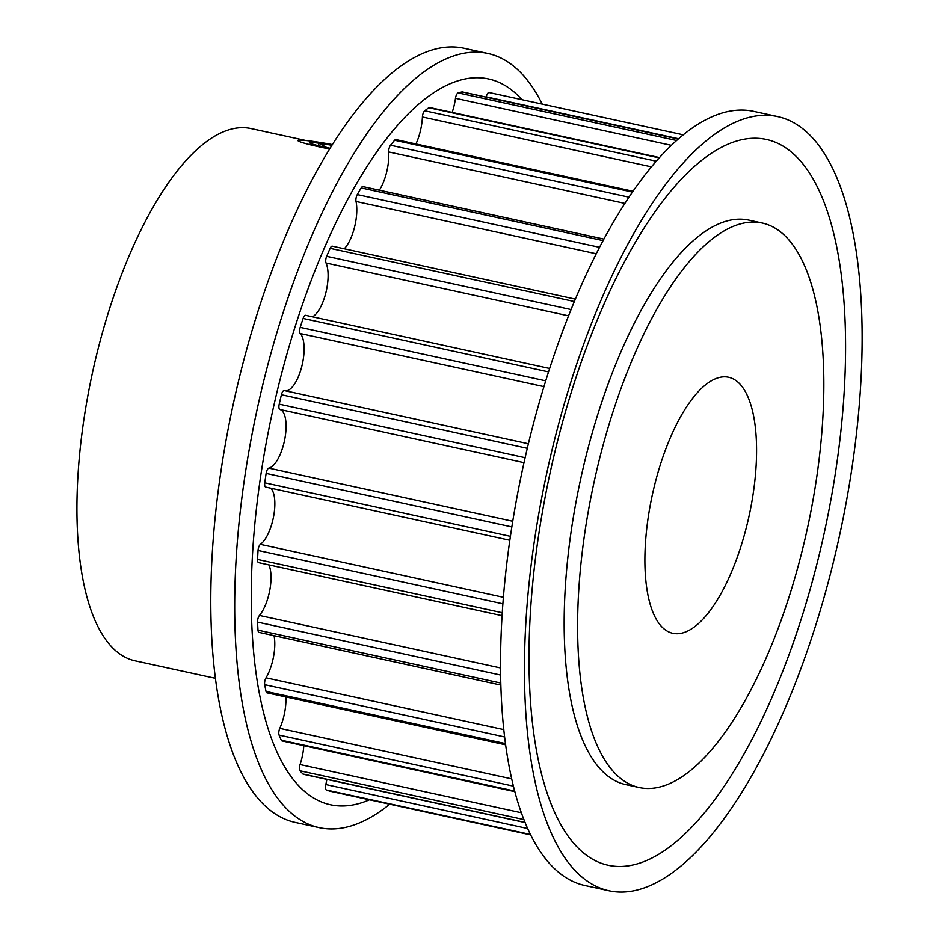 <?xml version="1.0" encoding="UTF-8"?>
<svg xmlns="http://www.w3.org/2000/svg" width="939" height="939" viewBox="0 0 939 939"><rect width="100%" height="100%" fill="white"/><g stroke="black" fill="none" stroke-linecap="round" stroke-linejoin="round"><path stroke-width="1.41" d="M676.456 633.731A131.026 49.509 -77.7 0 1 672.84 633.309A131.026 49.509 -77.7 0 1 651.373 499.442A131.026 49.509 -77.7 0 1 725.002 376.832A131.026 49.509 -77.7 0 1 728.617 377.267A131.026 49.509 -77.7 0 1 750.097 511.121A131.026 49.509 -77.7 0 1 676.456 633.731M215.454 678.322L135.028 660.81A272.369 102.914 -77.7 0 1 90.39 382.537A272.369 102.914 -77.7 0 1 243.459 127.669A272.369 102.914 -77.7 0 1 250.971 128.549L305.821 140.498M647.217 788.478A288.872 109.147 102.3 0 0 809.559 518.152A288.872 109.147 102.3 0 0 762.222 223.024A288.872 109.147 102.3 0 0 754.24 222.085A288.872 109.147 102.3 0 0 591.899 492.412A288.872 109.147 102.3 0 0 639.248 787.539A288.872 109.147 102.3 0 0 647.217 788.478M486.191 97.116A30.048 11.35 102.3 0 0 486.249 96.858A4.953 1.866 -77.7 0 1 489.102 92.527A4.953 1.866 -77.7 0 1 489.149 92.538L683.216 134.817L489.102 92.527M452.164 112.41A30.048 11.35 102.3 0 0 455.485 98.302A4.953 1.866 -77.7 0 1 458.15 92.902A358.369 135.404 -77.7 0 1 462.035 91.928A4.953 1.866 -77.7 0 1 462.364 91.928A4.953 1.866 -77.7 0 1 462.669 92.057M415.942 143.96A30.048 11.35 102.3 0 0 422.409 116.976A4.953 1.866 -77.7 0 1 424.721 110.767A358.369 135.404 -77.7 0 1 428.818 107.715A4.953 1.866 -77.7 0 1 429.604 107.492L659.46 157.564M379.356 190.194A30.048 11.35 102.3 0 0 388.699 151.942A4.953 1.866 -77.7 0 1 390.53 145.228A358.369 135.404 -77.7 0 1 394.615 140.263A4.953 1.866 -77.7 0 1 395.882 139.594L632.968 191.239M344.273 248.776A30.048 11.35 102.3 0 0 356.022 201.451A4.953 1.866 -77.7 0 1 357.278 194.573A358.369 135.404 -77.7 0 1 361.175 187.929A4.953 1.866 -77.7 0 1 362.888 186.603L603.859 239.093M312.487 316.795A30.048 11.35 102.3 0 0 325.81 292.956A30.048 11.35 102.3 0 0 326.033 263.002A4.953 1.866 -77.7 0 1 326.666 256.312A358.369 135.404 -77.7 0 1 330.152 248.342A4.953 1.866 -77.7 0 1 332.3 246.171L575.337 299.118M285.585 390.847A30.048 11.35 102.3 0 0 285.749 390.847A30.048 11.35 102.3 0 0 301.806 366.363A30.048 11.35 102.3 0 0 300.234 333.533A4.953 1.866 -77.7 0 1 300.198 327.359A358.369 135.404 -77.7 0 1 303.109 318.438A4.953 1.866 -77.7 0 1 305.633 315.304L549.632 368.464M265.843 487.106A4.953 1.866 -77.7 0 1 265.714 487.083A4.953 1.866 -77.7 0 1 264.763 482.81A358.369 135.404 -77.7 0 1 266.124 473.397A4.953 1.866 -77.7 0 1 268.836 468.115A30.048 11.35 102.3 0 0 284.799 439.041A30.048 11.35 102.3 0 0 279.916 409.486A4.953 1.866 -77.7 0 1 279.212 404.134A358.369 135.404 -77.7 0 1 281.407 394.732A4.953 1.866 -77.7 0 1 284.235 390.554A4.953 1.866 -77.7 0 1 284.329 390.577L528.387 443.748L284.235 390.554M258.753 562.661A4.953 1.866 -77.7 0 1 258.624 562.649A4.953 1.866 -77.7 0 1 257.568 559.433A358.369 135.404 -77.7 0 1 258.037 550.465A4.953 1.866 -77.7 0 1 260.408 544.35A30.048 11.35 102.3 0 0 273.66 516.121A30.048 11.35 102.3 0 0 270.678 488.174M259.176 632.416A4.953 1.866 -77.7 0 1 259.047 632.393A4.953 1.866 -77.7 0 1 258.002 630.163A358.369 135.404 -77.7 0 1 257.544 622.099A4.953 1.866 -77.7 0 1 259.446 615.432A30.048 11.35 102.3 0 0 268.871 564.879M267.099 692.841A4.953 1.866 -77.7 0 1 266.958 692.829A4.953 1.866 -77.7 0 1 266.03 691.444A358.369 135.404 -77.7 0 1 264.681 684.684A4.953 1.866 -77.7 0 1 266.019 677.817A30.048 11.35 102.3 0 0 274.035 635.656M282.111 740.941A4.953 1.866 -77.7 0 1 281.982 740.918A4.953 1.866 -77.7 0 1 281.254 740.202A358.369 135.404 -77.7 0 1 279.071 735.096A4.953 1.866 -77.7 0 1 279.775 728.359A30.048 11.35 102.3 0 0 285.89 696.949M303.473 774.276A4.953 1.866 -77.7 0 1 303.332 774.264A4.953 1.866 -77.7 0 1 302.91 774.006A358.369 135.404 -77.7 0 1 300.011 770.802A4.953 1.866 -77.7 0 1 300.057 764.546A30.048 11.35 102.3 0 0 303.813 745.683M330.012 791.178A4.953 1.866 -77.7 0 1 329.965 791.178A4.953 1.866 -77.7 0 1 329.918 791.166A358.369 135.404 -77.7 0 1 326.432 790.016A4.953 1.866 -77.7 0 1 325.81 784.546A30.048 11.35 102.3 0 0 326.866 779.382M389.72 804.195A396.176 149.688 -77.7 0 1 330.141 828.926A396.176 149.688 -77.7 0 1 319.213 827.635L295.315 822.435A396.176 149.688 -77.7 0 1 230.384 417.679A396.176 149.688 -77.7 0 1 453.021 46.95A396.176 149.688 -77.7 0 1 463.96 48.241L487.857 53.453A396.176 149.688 -77.7 0 1 542.226 104.1M319.213 827.635A396.176 149.688 -77.7 0 1 254.281 422.89A396.176 149.688 -77.7 0 1 476.918 52.15A396.176 149.688 -77.7 0 1 487.857 53.453M369.45 799.77A371.41 140.334 -77.7 0 1 340.74 805.955A371.41 140.334 -77.7 0 1 266.993 438.642A371.41 140.334 -77.7 0 1 478.338 77.737A371.41 140.334 -77.7 0 1 521.955 99.687M762.222 223.024L748.782 220.102A288.872 109.147 102.3 0 0 740.801 219.163A288.872 109.147 102.3 0 0 578.459 489.477A288.872 109.147 102.3 0 0 625.808 784.617L639.248 787.539M766.682 115.274A396.176 149.688 102.3 0 0 544.045 486.003A396.176 149.688 102.3 0 0 608.965 890.759A396.176 149.688 102.3 0 0 619.904 892.05A396.176 149.688 102.3 0 0 842.541 521.321A396.176 149.688 102.3 0 0 777.621 116.565A396.176 149.688 102.3 0 0 766.682 115.274M756.095 138.244A371.41 140.334 102.3 0 0 544.749 499.149A371.41 140.334 102.3 0 0 618.496 866.474A371.41 140.334 102.3 0 0 829.83 505.569A371.41 140.334 102.3 0 0 756.095 138.244M777.621 116.565L753.724 111.365A396.176 149.688 102.3 0 0 742.784 110.074A396.176 149.688 102.3 0 0 520.147 480.803A396.176 149.688 102.3 0 0 585.079 885.547L608.965 890.759M331.878 145.322A23.827 1.62 10.7 0 0 318.955 143.221A23.827 1.62 10.7 0 0 311.502 142.482A23.827 1.62 10.7 0 0 309.682 142.881A23.827 1.62 10.7 0 0 309.811 143.01A23.827 1.62 10.7 0 0 323.908 146.977A23.827 1.62 10.7 0 0 330.047 148.245M332.336 144.583A35.764 2.43 10.7 0 0 300.703 140.134A35.764 2.43 10.7 0 0 298.027 140.392A35.764 2.43 10.7 0 0 329.601 148.984M318.485 145.733L318.955 143.221L326.807 147.587M486.249 96.858L678.533 138.737M455.485 98.302L671.326 145.322M422.409 116.976L651.408 166.86M388.699 151.942L624.846 203.387M356.022 201.451L596.218 253.765M326.033 263.002L568.529 315.833M300.234 333.533L543.927 386.622M264.763 482.81L510.417 536.333M257.568 559.433L502.283 612.744M258.002 630.163L500.827 683.052M266.03 691.444L505.499 743.606M281.254 740.202L514.725 791.061M302.91 774.006L525.077 822.411M329.918 791.166L530.711 834.9L329.965 791.178M326.432 790.016L530.488 834.466M325.81 784.546L527.695 828.527M300.011 770.802L523.95 819.594M300.057 764.546L521.403 812.763M279.071 735.096L513.469 786.154M279.775 728.359L511.743 778.889M264.681 684.684L504.654 736.962M266.019 677.817L503.82 729.615M257.544 622.099L500.651 675.047M259.446 615.432L500.581 667.958M258.037 550.465L502.905 603.812M260.408 544.35L503.41 597.286M266.124 473.397L511.849 526.92M268.836 468.115L512.753 521.251M279.916 409.486L524.009 462.657M279.212 404.134L525.124 457.704M281.407 394.732L527.295 448.302M300.198 327.359L545.7 380.835M303.109 318.438L548.529 371.903M326.666 256.312L571.029 309.541M330.152 248.342L574.328 301.525M357.278 194.573L599.505 247.333M361.175 187.929L603.038 240.619M390.53 145.228L628.93 197.167M394.615 140.263L632.393 192.061M424.721 110.767L656.232 161.203M428.818 107.715L659.155 157.893M458.15 92.902L676.561 140.486M462.035 91.928L678.216 139.019M265.714 487.083L509.854 540.265M258.624 562.649L502.095 615.691M259.047 632.393L500.886 685.083M266.958 692.829L505.663 744.827M281.982 740.918L514.877 791.659M303.332 774.264L525.147 822.576M462.364 91.928L678.287 138.96"/></g></svg>

